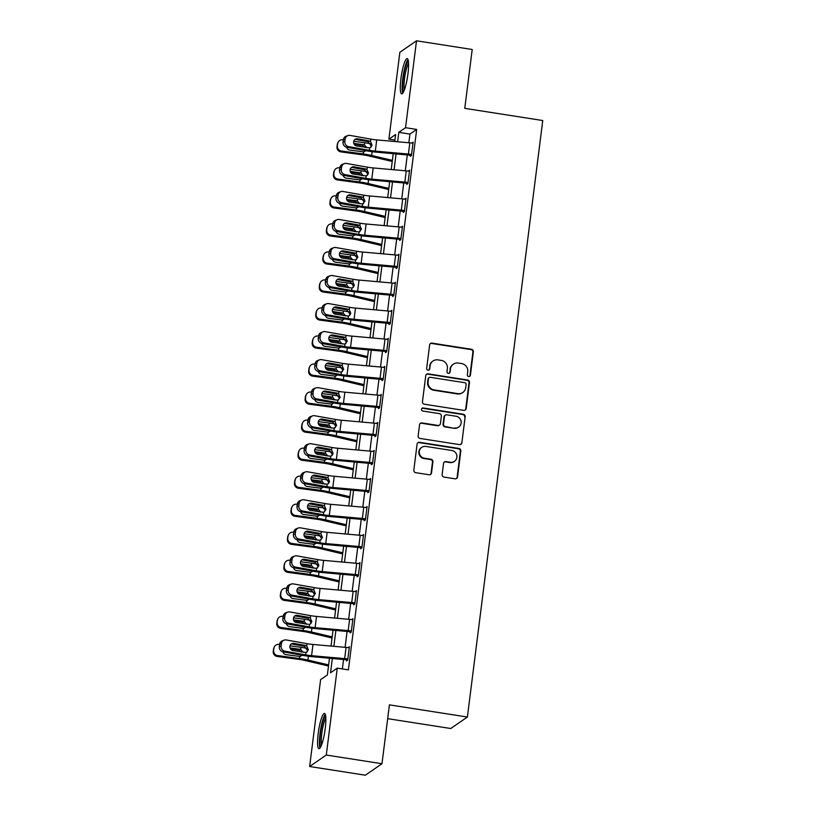 <?xml version="1.0" encoding="UTF-8"?>
<svg xmlns="http://www.w3.org/2000/svg" width="816" height="816" viewBox="0 0 816 816"><rect width="100%" height="100%" fill="white"/><g stroke="black" fill="none" stroke-linecap="round" stroke-linejoin="round"><path stroke-width="1.22" d="M468.68 376.513A1.571 1.53 55.4 0 0 470.404 375.217L473.362 351.829A2.244 2.183 55.4 0 0 471.444 349.289L432.082 343.138A2.244 2.183 55.4 0 0 429.624 345.005L426.666 368.383A1.571 1.53 55.4 0 0 429.094 369.923A1.571 1.53 55.4 0 0 429.726 368.863L430.114 365.843A7.191 6.987 55.4 0 1 437.998 359.887L441.283 360.397A7.191 6.987 55.4 0 1 447.382 368.536L447.005 371.566A1.571 1.53 55.4 0 0 449.432 373.096A1.571 1.53 55.4 0 0 450.065 372.045L450.452 369.016A7.191 6.987 55.4 0 1 458.337 363.059L461.611 363.579A7.191 6.987 55.4 0 1 467.721 371.708L467.344 374.738A1.571 1.53 55.4 0 0 468.68 376.513M469.526 376.411A1.571 1.53 55.4 0 0 469.955 375.523L472.903 352.135A2.244 2.183 55.4 0 0 470.995 349.595L431.633 343.454A2.244 2.183 55.4 0 0 430.318 343.658M428.849 370.056A1.571 1.53 55.4 0 0 429.277 369.179L430.114 365.843M449.188 373.228A1.571 1.53 55.4 0 0 449.616 372.351L450.452 369.016M318.209 733.472A17.86 3.142 98.9 0 1 324.472 713.408A17.86 3.142 98.9 0 1 325.227 728.637A17.86 3.142 98.9 0 1 318.964 748.711A17.86 3.142 98.9 0 1 318.209 733.472M400.931 78.662A17.86 3.142 98.9 0 1 407.194 58.599A17.86 3.142 98.9 0 1 407.949 73.828A17.86 3.142 98.9 0 1 401.686 93.901A17.86 3.142 98.9 0 1 400.931 78.662M442.129 474.555A2.244 2.183 55.4 0 0 444.037 477.095L455.083 478.819A2.244 2.183 55.4 0 0 457.552 476.962L460.826 450.993A2.244 2.183 55.4 0 0 458.918 448.443L419.557 442.303A2.244 2.183 55.4 0 0 417.098 444.159L413.814 470.138A2.244 2.183 55.4 0 0 415.721 472.678L429.063 474.759A2.244 2.183 55.4 0 0 431.531 472.903L432.929 461.785A2.244 2.183 55.4 0 0 431.021 459.245L424.412 458.215A6.018 5.845 55.4 0 1 421.739 447.372A6.018 5.845 55.4 0 1 425.891 446.434L451.809 450.483A6.018 5.845 55.4 0 1 454.471 461.315A6.018 5.845 55.4 0 1 450.32 462.254L446.005 461.581A2.244 2.183 55.4 0 0 443.537 463.437L442.129 474.555M394.934 140.107L388.895 139.169L399.871 52.265L416.517 40.8L472.209 49.49L464.773 108.355L542.752 120.533L467.395 717.04L389.426 704.861L381.98 763.735L326.288 755.035L309.641 766.51L320.617 679.606L327.369 674.965L329.48 658.226M416.517 40.8L405.542 127.694L398.789 132.345L397.606 141.76M332.326 658.481L330.521 672.792L337.263 668.141L348.401 669.875L416.68 129.438L405.542 127.694M337.263 668.141L326.288 755.035M463.733 410.366A2.244 2.183 55.4 0 0 466.201 408.51L469.475 382.531A2.244 2.183 55.4 0 0 467.568 379.991L428.206 373.85A2.244 2.183 55.4 0 0 425.748 375.707L422.464 401.676A2.244 2.183 55.4 0 0 424.371 404.226L463.733 410.366M465.151 416.762L461.876 442.731A2.244 2.183 55.4 0 1 459.408 444.598L420.046 438.447A2.244 2.183 55.4 0 1 418.139 435.907L419.546 424.789A2.244 2.183 55.4 0 1 422.005 422.933L437.968 425.422A2.244 2.183 55.4 0 0 440.436 423.565L441.364 416.191A2.244 2.183 55.4 0 0 439.457 413.651L422.841 411.05A1.571 1.53 55.4 0 1 422.137 408.214A1.571 1.53 55.4 0 1 423.229 407.969L463.243 414.222A2.244 2.183 55.4 0 1 465.151 416.762L461.876 442.731M416.68 129.438L409.928 134.089L408.836 142.769M407.296 154.918L405.297 170.799M403.757 182.947L401.758 198.829M400.217 210.977L398.208 226.858M396.678 239.017L394.669 254.888M393.139 267.046L391.129 282.917M389.589 295.076L387.59 310.957M386.05 323.105L384.05 338.987M382.51 351.135L380.501 367.016M378.971 379.165L376.961 395.046M375.431 407.204L373.422 423.076M371.892 435.234L369.883 451.105M368.342 463.264L366.343 479.145M364.803 491.293L362.804 507.175M361.264 519.323L359.254 535.204M357.724 547.352L355.715 563.234M354.185 575.392L352.175 591.263M350.645 603.422L348.636 619.293M347.096 631.451L345.097 647.333M343.556 659.481L342.363 668.936M347.891 135.589A4.58 4.315 70 0 0 345.148 139.128L343.332 139.791A4.58 4.315 -110 0 1 346.076 136.252L347.891 135.589A4.58 4.315 70 0 1 350.023 135.405L370.811 139.118A11.455 1.846 7.2 0 0 376.727 139.903L409.805 142.851A8.017 1.295 -172.8 0 1 412.988 143.239L411.57 154.459A8.017 1.295 -172.8 0 0 408.388 154.061L375.319 151.113A11.455 1.846 7.2 0 1 369.393 150.328L348.605 146.625L346.79 147.278L367.577 150.991A17.177 2.774 7.2 0 0 376.462 152.164L410.448 155.234L410.305 156.346L411.427 155.581L413.131 142.117L411.978 143.096M344.352 163.618A4.58 4.315 70 0 0 341.608 167.158L339.793 167.821A4.58 4.315 -110 0 1 342.536 164.281L344.352 163.618A4.58 4.315 70 0 1 346.484 163.445L367.271 167.147A11.455 1.846 7.2 0 0 373.187 167.933L406.266 170.881A8.017 1.295 -172.8 0 1 409.448 171.268L408.031 182.488A8.017 1.295 -172.8 0 0 404.848 182.101L371.77 179.143A11.455 1.846 7.2 0 1 365.854 178.357L345.066 174.655L343.25 175.318L364.038 179.02A17.177 2.774 7.2 0 0 372.922 180.203L405.991 183.151L406.898 183.263L406.766 184.385L407.888 183.61L409.581 170.156L408.439 171.125M340.802 191.648A4.58 4.315 70 0 0 338.069 195.187L336.253 195.85A4.58 4.315 -110 0 1 338.997 192.311L340.802 191.648A4.58 4.315 70 0 1 342.934 191.474L363.722 195.177A11.455 1.846 7.2 0 0 369.648 195.962L402.727 198.91A8.017 1.295 -172.8 0 1 405.899 199.308L404.491 210.518A8.017 1.295 -172.8 0 0 401.309 210.13L368.23 207.172A11.455 1.846 7.2 0 1 362.314 206.387L341.527 202.684L339.711 203.347L360.499 207.05A17.177 2.774 7.2 0 0 369.383 208.233L403.359 211.293L403.216 212.415L404.348 211.64L406.042 198.186L404.899 199.155M337.263 219.688A4.58 4.315 70 0 0 334.519 223.217L332.714 223.88A4.58 4.315 -110 0 1 335.447 220.34L337.263 219.688A4.58 4.315 70 0 1 339.395 219.504L360.182 223.207A11.455 1.846 7.2 0 0 366.109 223.992L399.177 226.95A8.017 1.295 -172.8 0 1 402.359 227.338L400.942 238.547A8.017 1.295 -172.8 0 0 397.769 238.16L364.691 235.212A11.455 1.846 7.2 0 1 358.765 234.416L337.977 230.714L336.172 231.377L356.959 235.079A17.177 2.774 7.2 0 0 365.843 236.263L399.82 239.323L399.677 240.445L400.799 239.669L402.502 226.216L401.35 227.185M333.724 247.717A4.58 4.315 70 0 0 330.98 251.257L329.164 251.909A4.58 4.315 -110 0 1 331.908 248.37L333.724 247.717A4.58 4.315 70 0 1 335.855 247.534L356.643 251.236A11.455 1.846 7.2 0 0 362.569 252.032L395.638 254.98A8.017 1.295 -172.8 0 1 398.82 255.367L397.402 266.577A8.017 1.295 -172.8 0 0 394.22 266.189L361.151 263.242A11.455 1.846 7.2 0 1 355.225 262.456L334.438 258.743L332.622 259.406L353.41 263.109A17.177 2.774 7.2 0 0 362.294 264.292L395.372 267.24L396.28 267.352L396.137 268.474L397.259 267.699L398.963 254.245L397.81 255.224M330.184 275.747A4.58 4.315 70 0 0 327.44 279.286L325.625 279.939A4.58 4.315 -110 0 1 328.369 276.41L330.184 275.747A4.58 4.315 70 0 1 332.316 275.563L353.104 279.276A11.455 1.846 7.2 0 0 359.03 280.061L392.098 283.009A8.017 1.295 -172.8 0 1 395.281 283.397L393.863 294.607A8.017 1.295 -172.8 0 0 390.68 294.219L357.612 291.271A11.455 1.846 7.2 0 1 351.686 290.486L330.898 286.783L329.083 287.436L349.87 291.139A17.177 2.774 7.2 0 0 358.754 292.322L391.833 295.27L392.741 295.382L392.598 296.504L393.72 295.729L395.423 282.275L394.271 283.254M326.645 303.776A4.58 4.315 70 0 0 323.901 307.316L322.085 307.979A4.58 4.315 -110 0 1 324.829 304.439L326.645 303.776A4.58 4.315 70 0 1 328.777 303.593L349.564 307.306A11.455 1.846 7.2 0 0 355.48 308.091L388.559 311.039A8.017 1.295 -172.8 0 1 391.741 311.426L390.323 322.646A8.017 1.295 -172.8 0 0 387.141 322.249L354.073 319.301A11.455 1.846 7.2 0 1 348.146 318.515L327.359 314.813L325.543 315.466L346.331 319.178A17.177 2.774 7.2 0 0 355.215 320.351L389.201 323.422L389.059 324.533L390.181 323.768L391.884 310.304L390.731 311.284M323.095 331.806A4.58 4.315 70 0 0 320.362 335.345L318.546 336.008A4.58 4.315 -110 0 1 321.29 332.469L323.095 331.806A4.58 4.315 70 0 1 325.237 331.633L346.025 335.335A11.455 1.846 7.2 0 0 351.941 336.121L385.019 339.068A8.017 1.295 -172.8 0 1 388.202 339.456L386.784 350.676A8.017 1.295 -172.8 0 0 383.602 350.288L350.523 347.33A11.455 1.846 7.2 0 1 344.607 346.545L323.819 342.842L322.004 343.505L342.791 347.208A17.177 2.774 7.2 0 0 351.676 348.391L385.652 351.451L385.509 352.573L386.641 351.798L388.334 338.344L387.192 339.313M319.556 359.836A4.58 4.315 70 0 0 316.812 363.375L315.007 364.038A4.58 4.315 -110 0 1 317.74 360.499L319.556 359.836A4.58 4.315 70 0 1 321.688 359.662L342.475 363.365A11.455 1.846 7.2 0 0 348.401 364.15L381.48 367.098A8.017 1.295 -172.8 0 1 384.652 367.496L383.234 378.706A8.017 1.295 -172.8 0 0 380.062 378.318L346.984 375.36A11.455 1.846 7.2 0 1 341.068 374.575L320.27 370.872L318.464 371.535L339.252 375.238A17.177 2.774 7.2 0 0 348.136 376.421L382.112 379.481L381.97 380.603L383.102 379.828L384.795 366.374L383.642 367.343M316.016 387.875A4.58 4.315 70 0 0 313.273 391.405L311.457 392.068A4.58 4.315 -110 0 1 314.201 388.528L316.016 387.875A4.58 4.315 70 0 1 318.148 387.692L338.936 391.394A11.455 1.846 7.2 0 0 344.862 392.18L377.93 395.138A8.017 1.295 -172.8 0 1 381.113 395.525L379.695 406.735A8.017 1.295 -172.8 0 0 376.513 406.348L343.444 403.4A11.455 1.846 7.2 0 1 337.518 402.604L316.73 398.902L314.915 399.565L335.713 403.267A17.177 2.774 7.2 0 0 344.587 404.45L377.665 407.398L378.573 407.51L378.43 408.632L379.552 407.857L381.256 394.403L380.103 395.372M312.477 415.905A4.58 4.315 70 0 0 309.733 419.444L307.918 420.097A4.58 4.315 -110 0 1 310.661 416.558L312.477 415.905A4.58 4.315 70 0 1 314.609 415.721L335.396 419.424A11.455 1.846 7.2 0 0 341.323 420.22L374.391 423.167A8.017 1.295 -172.8 0 1 377.573 423.555L376.156 434.765A8.017 1.295 -172.8 0 0 372.973 434.377L339.905 431.429A11.455 1.846 7.2 0 1 333.979 430.644L313.191 426.931L311.375 427.594L332.163 431.297A17.177 2.774 7.2 0 0 341.047 432.48L374.126 435.428L375.034 435.54L374.891 436.662L376.013 435.887L377.716 422.433L376.564 423.412M308.938 443.935A4.58 4.315 70 0 0 306.194 447.474L304.378 448.127A4.58 4.315 -110 0 1 307.122 444.598L308.938 443.935A4.58 4.315 70 0 1 311.069 443.751L331.857 447.464A11.455 1.846 7.2 0 0 337.783 448.249L370.852 451.197A8.017 1.295 -172.8 0 1 374.034 451.585L372.616 462.794A8.017 1.295 -172.8 0 0 369.434 462.407L336.365 459.459A11.455 1.846 7.2 0 1 330.439 458.674L309.652 454.971L307.836 455.624L328.624 459.326A17.177 2.774 7.2 0 0 337.508 460.51L370.586 463.457L371.494 463.57L371.351 464.692L372.473 463.916L374.177 450.463L373.024 451.442M305.398 471.964A4.58 4.315 70 0 0 302.654 475.504L300.839 476.167A4.58 4.315 -110 0 1 303.583 472.627L305.398 471.964A4.58 4.315 70 0 1 307.53 471.781L328.318 475.493A11.455 1.846 7.2 0 0 334.234 476.279L367.312 479.227A8.017 1.295 -172.8 0 1 370.495 479.614L369.077 490.834A8.017 1.295 -172.8 0 0 365.894 490.436L332.816 487.489A11.455 1.846 7.2 0 1 326.9 486.703L306.112 483.001L304.297 483.653L325.084 487.366A17.177 2.774 7.2 0 0 333.968 488.539L367.037 491.497L367.945 491.609L367.812 492.721L368.934 491.956L370.637 478.492L369.485 479.471M301.849 499.994A4.58 4.315 70 0 0 299.115 503.533L297.299 504.196A4.58 4.315 -110 0 1 300.043 500.657L301.849 499.994A4.58 4.315 70 0 1 303.98 499.82L324.778 503.523A11.455 1.846 7.2 0 0 330.694 504.308L363.773 507.256A8.017 1.295 -172.8 0 1 366.945 507.654L365.537 518.864A8.017 1.295 -172.8 0 0 362.355 518.476L329.276 515.518A11.455 1.846 7.2 0 1 323.36 514.733L302.573 511.03L300.757 511.693L321.545 515.396A17.177 2.774 7.2 0 0 330.429 516.579L364.405 519.639L364.262 520.761L365.395 519.986L367.088 506.532L365.945 507.501M298.309 528.023A4.58 4.315 70 0 0 295.565 531.563L293.76 532.226A4.58 4.315 -110 0 1 296.494 528.686L298.309 528.023A4.58 4.315 70 0 1 300.441 527.85L321.229 531.553A11.455 1.846 7.2 0 0 327.155 532.338L360.223 535.286A8.017 1.295 -172.8 0 1 363.406 535.684L361.988 546.893A8.017 1.295 -172.8 0 0 358.816 546.506L325.737 543.558A11.455 1.846 7.2 0 1 319.821 542.762L299.023 539.06L297.218 539.723L318.005 543.425A17.177 2.774 7.2 0 0 326.89 544.609L360.866 547.669L360.723 548.791L361.855 548.015L363.548 534.562L362.396 535.531M294.77 556.063A4.58 4.315 70 0 0 292.026 559.592L290.21 560.255A4.58 4.315 -110 0 1 292.954 556.716L294.77 556.063A4.58 4.315 70 0 1 296.902 555.88L317.689 559.582A11.455 1.846 7.2 0 0 323.615 560.368L356.684 563.326A8.017 1.295 -172.8 0 1 359.866 563.713L358.448 574.923A8.017 1.295 -172.8 0 0 355.266 574.535L322.198 571.588A11.455 1.846 7.2 0 1 316.271 570.792L295.484 567.089L293.668 567.752L314.466 571.455A17.177 2.774 7.2 0 0 323.34 572.638L356.419 575.586L357.326 575.698L357.184 576.82L358.306 576.045L360.009 562.591L358.856 563.56M291.23 584.093A4.58 4.315 70 0 0 288.487 587.632L286.671 588.285A4.58 4.315 -110 0 1 289.415 584.746L291.23 584.093A4.58 4.315 70 0 1 293.362 583.909L314.15 587.612A11.455 1.846 7.2 0 0 320.076 588.407L353.144 591.355A8.017 1.295 -172.8 0 1 356.327 591.743L354.909 602.953A8.017 1.295 -172.8 0 0 351.727 602.565L318.658 599.617A11.455 1.846 7.2 0 1 312.732 598.832L291.944 595.119L290.129 595.782L310.916 599.485A17.177 2.774 7.2 0 0 319.801 600.668L352.879 603.616L353.787 603.728L353.644 604.85L354.766 604.075L356.47 590.621L355.317 591.6M287.691 612.122A4.58 4.315 70 0 0 284.947 615.662L283.132 616.315A4.58 4.315 -110 0 1 285.875 612.785L287.691 612.122A4.58 4.315 70 0 1 289.823 611.939L310.61 615.652A11.455 1.846 7.2 0 0 316.526 616.437L349.605 619.385A8.017 1.295 -172.8 0 1 352.787 619.772L351.37 630.982A8.017 1.295 -172.8 0 0 348.187 630.595L315.119 627.647A11.455 1.846 7.2 0 1 309.193 626.861L288.405 623.159L286.589 623.812L307.377 627.514A17.177 2.774 7.2 0 0 316.261 628.697L349.34 631.645L350.248 631.757L350.105 632.879L351.227 632.104L352.93 618.65L351.778 619.63M284.152 640.152A4.58 4.315 70 0 0 281.408 643.691L279.592 644.354A4.58 4.315 -110 0 1 282.336 640.815L284.152 640.152A4.58 4.315 70 0 1 286.283 639.968L307.071 643.681A11.455 1.846 7.2 0 0 312.987 644.467L346.066 647.414A8.017 1.295 -172.8 0 1 349.248 647.802L347.83 659.022A8.017 1.295 -172.8 0 0 344.648 658.624L311.569 655.676A11.455 1.846 7.2 0 1 305.653 654.891L284.866 651.188L283.05 651.841L303.838 655.554A17.177 2.774 7.2 0 0 312.722 656.727L346.698 659.797L346.565 660.919L347.687 660.144L349.381 646.68L348.238 647.659M387.682 718.661L450.748 728.504L467.395 717.04M381.98 763.735L365.344 775.2L309.641 766.51M394.76 141.515L395.648 134.518L388.895 139.169M331.021 646.078L333.02 630.197M334.56 618.038L336.569 602.167M338.099 590.009L340.109 574.138M341.639 561.979L343.648 546.098M345.178 533.95L347.188 518.068M348.728 505.92L350.727 490.039M352.267 477.89L354.277 462.009M355.807 449.851L357.816 433.979M359.346 421.821L361.355 405.95M362.885 393.791L364.895 377.91M366.435 365.762L368.434 349.88M369.974 337.732L371.974 321.851M373.514 309.703L375.523 293.821M377.053 281.663L379.063 265.792M380.593 253.633L382.602 237.762M384.132 225.604L386.141 209.722M387.682 197.574L389.681 181.693M391.221 169.544L393.22 153.663M396.066 153.918L394.067 169.799M392.527 181.948L390.517 197.829M388.987 209.977L386.978 225.859M385.448 238.007L383.438 253.888M381.898 266.047L379.899 281.918M378.359 294.076L376.36 309.947M374.819 322.106L372.81 337.987M371.28 350.135L369.271 366.017M367.741 378.165L365.731 394.046M364.201 406.195L362.192 422.076M360.652 434.234L358.652 450.106M357.112 462.264L355.113 478.135M353.573 490.294L351.563 506.175M350.033 518.323L348.024 534.205M346.494 546.353L344.485 562.234M342.955 574.382L340.945 590.264M339.405 602.422L337.406 618.293M335.866 630.452L333.866 646.323M409.928 134.089L398.789 132.345M411.998 142.892L413.008 143.055M408.459 170.932L409.469 171.085M404.92 198.961L405.929 199.114M401.38 226.991L402.39 227.144M397.841 255.02L398.84 255.173M394.291 283.05L395.301 283.213M390.752 311.08L391.762 311.243M387.212 339.119L388.222 339.272M383.673 367.149L384.683 367.302M380.134 395.179L381.133 395.332M376.594 423.208L377.594 423.361M373.045 451.238L374.054 451.401M369.505 479.267L370.515 479.431M365.966 507.307L366.976 507.46M362.426 535.337L363.436 535.49M358.887 563.366L359.887 563.519M355.348 591.396L356.347 591.549M351.798 619.426L352.808 619.589M348.259 647.455L349.268 647.618M453.37 364.181L452.911 364.487A7.191 6.987 55.4 0 0 450.004 369.322M433.031 361.009L432.582 361.315A7.191 6.987 55.4 0 0 429.665 366.149M465.049 410.162A2.244 2.183 55.4 0 0 465.742 408.816L469.027 382.847A2.244 2.183 55.4 0 0 467.119 380.297L427.757 374.156A2.244 2.183 55.4 0 0 426.442 374.371M466.109 384.479A1.571 1.53 55.4 0 0 464.773 382.694L430.226 377.308A1.571 1.53 55.4 0 0 428.502 378.604L428.094 381.796A7.191 6.987 55.4 0 0 434.204 389.936L457.817 393.618A7.191 6.987 55.4 0 0 465.712 387.671L466.109 384.479M429.134 377.553L428.686 377.859A1.571 1.53 55.4 0 0 428.053 378.92L428.502 378.604M462.794 392.496L462.346 392.812A7.191 6.987 55.4 0 1 457.368 393.934L433.755 390.242A7.191 6.987 55.4 0 1 427.645 382.112L428.053 378.92M460.724 444.383A2.244 2.183 55.4 0 0 461.428 443.047M439.528 425.075L439.069 425.381A2.244 2.183 55.4 0 1 437.519 425.738L421.556 423.239A2.244 2.183 55.4 0 0 420.24 423.453M464.702 417.068A2.244 2.183 55.4 0 0 462.794 414.528L422.78 408.286A1.571 1.53 55.4 0 0 421.933 408.398M454.532 428.012A6.018 5.845 55.4 0 0 460.999 420.832A6.018 5.845 55.4 0 0 456.022 416.231L446.893 414.814A2.244 2.183 55.4 0 0 444.424 416.67L443.496 424.045A2.244 2.183 55.4 0 0 445.403 426.584L454.084 428.318A6.018 5.845 55.4 0 0 458.245 427.38L458.694 427.074M445.342 415.16L444.893 415.466A2.244 2.183 55.4 0 0 443.975 416.976L444.424 416.67M454.084 428.318L444.955 426.89A2.244 2.183 55.4 0 1 443.047 424.351L443.975 416.976M454.471 461.315L454.022 461.632A6.018 5.845 55.4 0 1 449.871 462.57L445.556 461.887A2.244 2.183 55.4 0 0 444.23 462.101M421.739 447.372L421.291 447.678A6.018 5.845 55.4 0 0 423.953 458.521L424.412 458.215M430.379 474.555A2.244 2.183 55.4 0 0 431.072 473.209L432.48 462.091A2.244 2.183 55.4 0 0 430.573 459.551L423.953 458.521M456.399 478.615A2.244 2.183 55.4 0 0 457.103 477.278L460.377 451.299A2.244 2.183 55.4 0 0 458.47 448.759L419.108 442.609A2.244 2.183 55.4 0 0 417.792 442.823M370.831 143.789A17.177 2.774 -172.8 0 0 364.67 142.759L353.716 141.28M343.322 139.873L342.791 139.801A4.58 4.519 25.4 0 0 337.691 143.677L337.273 144.554A4.58 4.519 -154.6 0 1 337.671 143.198L338.089 142.321M392.374 160.364L371.647 155.489A17.177 2.774 -172.8 0 0 363.253 153.969L341.374 151.011L340.955 151.888A4.58 4.519 -154.6 0 1 336.988 146.798L337.273 144.554M392.241 161.466L368.434 155.856A11.455 1.846 -172.8 0 0 362.834 154.846L340.955 151.888M353.746 143.33L364.405 144.84L366.874 147.778M366.027 150.715L363.518 151.888L349.789 150.093A3.662 3.611 -154.6 0 1 346.678 147.257M336.988 146.798L337.691 143.677M337.406 145.911A4.58 4.519 25.4 0 0 341.374 151.011M365.18 147.512L362.314 145.421L354.195 144.33M364.303 151.766L365.211 150.562M410.448 155.234L411.448 155.387M370.515 147.512L371.178 145.85L368.087 141.678L368.954 140.852L357.52 138.812L355.705 139.465L368.087 141.678M343.332 139.791L343.046 142.025L344.862 141.372A4.58 4.315 70 0 0 348.605 146.625M355.705 139.465A3.662 3.448 70 0 0 354.96 139.424M346.79 147.278A4.58 4.315 -110 0 1 343.046 142.025M345.148 139.128L344.862 141.372M368.954 140.852L370.505 141.525L372.025 145.034L370.974 147.145L369.699 147.91L356.612 145.982A3.662 3.448 -110 0 1 355.817 138.955A3.662 3.448 -110 0 1 357.52 138.812M367.292 171.819A17.177 2.774 -172.8 0 0 361.131 170.789L350.176 169.31M339.782 167.902L339.252 167.831A4.58 4.519 25.4 0 0 334.152 171.707L333.734 172.584A4.58 4.519 -154.6 0 1 334.132 171.227L334.55 170.35M388.834 188.404L368.108 183.518A17.177 2.774 -172.8 0 0 359.713 181.999L337.834 179.041L337.416 179.918A4.58 4.519 -154.6 0 1 333.448 174.828L333.734 172.584M388.702 189.496L364.895 183.886A11.455 1.846 -172.8 0 0 359.295 182.876L337.416 179.918M350.207 171.36L360.866 172.87L363.334 175.807M362.488 178.745L359.968 179.918L346.249 178.133A3.662 3.611 -154.6 0 1 343.138 175.287M333.448 174.828L334.152 171.707M333.866 173.951A4.58 4.519 25.4 0 0 337.834 179.041M361.641 175.542L358.775 173.451L350.656 172.36M360.764 179.795L361.661 178.592M363.752 199.849A17.177 2.774 -172.8 0 0 357.581 198.818L346.637 197.339M336.243 195.932L335.713 195.86A4.58 4.519 25.4 0 0 330.613 199.736L330.194 200.614A4.58 4.519 -154.6 0 1 330.592 199.257L331.01 198.38M385.295 216.434L364.568 211.548A17.177 2.774 -172.8 0 0 356.174 210.028L334.295 207.08L333.877 207.958A4.58 4.519 -154.6 0 1 329.909 202.858L330.194 200.614M385.152 217.525L361.345 211.915A11.455 1.846 -172.8 0 0 355.756 210.905L333.877 207.958M346.657 199.4L357.326 200.899L359.795 203.837M358.948 206.774L356.429 207.947L342.71 206.162A3.662 3.611 -154.6 0 1 339.589 203.327M329.909 202.858L330.613 199.736M330.327 201.98A4.58 4.519 25.4 0 0 334.295 207.08M358.102 203.572L355.225 201.491L347.106 200.389M357.224 207.825L358.122 206.632M360.203 227.878A17.177 2.774 -172.8 0 0 354.042 226.848L343.097 225.369M332.693 223.961L332.163 223.89A4.58 4.519 25.4 0 0 327.063 227.766L326.645 228.643A4.58 4.519 -154.6 0 1 327.043 227.287L327.461 226.409M381.755 244.463L361.029 239.578A17.177 2.774 -172.8 0 0 352.624 238.058L330.755 235.11L330.337 235.987A4.58 4.519 -154.6 0 1 326.369 230.887L326.645 228.643M381.613 245.555L357.806 239.955A11.455 1.846 -172.8 0 0 352.206 238.935L330.337 235.987M343.118 227.429L353.777 228.929L356.255 231.866M355.409 234.804L352.889 235.977L339.17 234.192A3.662 3.611 -154.6 0 1 336.049 231.356M326.369 230.887L327.063 227.766M326.788 230.01A4.58 4.519 25.4 0 0 330.755 235.11M354.562 231.611L351.686 229.52L343.567 228.419M353.685 235.855L354.583 234.661M406.898 183.263L407.908 183.416M366.976 175.542L367.639 173.879L364.548 169.708L365.415 168.881L353.981 166.841L352.165 167.504L364.548 169.708M339.793 167.821L339.507 170.065L341.323 169.402A4.58 4.315 70 0 0 345.066 174.655M352.165 167.504A3.662 3.448 70 0 0 351.421 167.453M343.25 175.318A4.58 4.315 -110 0 1 339.507 170.065M341.608 167.158L341.323 169.402M365.415 168.881L366.965 169.565L368.485 173.063L367.435 175.175L366.16 175.94L353.073 174.012A3.662 3.448 -110 0 1 352.277 166.984A3.662 3.448 -110 0 1 353.981 166.841M403.359 211.293L404.369 211.446M363.426 203.572L364.089 201.909L361.009 197.737L361.876 196.911L350.441 194.871L348.626 195.534L361.009 197.737M336.253 195.85L335.968 198.094L337.783 197.431A4.58 4.315 70 0 0 341.527 202.684M348.626 195.534A3.662 3.448 70 0 0 347.871 195.483M339.711 203.347A4.58 4.315 -110 0 1 335.968 198.094M338.069 195.187L337.783 197.431M361.876 196.911L363.426 197.594L364.946 201.093L362.62 203.969L349.534 202.052A3.662 3.448 -110 0 1 348.728 195.014A3.662 3.448 -110 0 1 350.441 194.871M399.82 239.323L400.829 239.476M359.887 231.611L360.55 229.949L357.469 225.767L358.326 224.941L346.892 222.901L345.086 223.564L357.469 225.767M332.714 223.88L332.428 226.124L334.244 225.461A4.58 4.315 70 0 0 337.977 230.714M345.086 223.564A3.662 3.448 70 0 0 344.332 223.513M336.172 231.377A4.58 4.315 -110 0 1 332.428 226.124M334.519 223.217L334.244 225.461M358.326 224.941L359.876 225.624L361.406 229.133L359.071 232.009L345.994 230.081A3.662 3.448 -110 0 1 345.188 223.043A3.662 3.448 -110 0 1 346.892 222.901M356.663 255.908A17.177 2.774 -172.8 0 0 350.503 254.878L339.558 253.399M329.154 252.001L328.624 251.93A4.58 4.519 25.4 0 0 323.524 255.796L323.105 256.673A4.58 4.519 -154.6 0 1 323.503 255.316L323.921 254.439M378.216 272.493L357.479 267.607A17.177 2.774 -172.8 0 0 349.085 266.098L327.206 263.14L326.788 264.017A4.58 4.519 -154.6 0 1 322.83 258.917L323.105 256.673M378.073 273.595L354.266 267.985A11.455 1.846 -172.8 0 0 348.667 266.975L326.788 264.017M339.578 255.459L350.237 256.958L352.716 259.896M351.869 262.834L349.35 264.017L335.621 262.222A3.662 3.611 -154.6 0 1 332.51 259.386M322.83 258.917L323.524 255.796M323.238 258.04A4.58 4.519 25.4 0 0 327.206 263.14M351.023 259.641L348.146 257.55L340.027 256.448M350.146 263.884L351.043 262.691M396.28 267.352L397.29 267.515M356.347 259.641L357.01 257.978L353.92 253.807L354.787 252.97L343.352 250.93L341.537 251.593L353.92 253.807M329.164 251.909L328.889 254.153L330.694 253.49A4.58 4.315 70 0 0 334.438 258.743M341.537 251.593A3.662 3.448 70 0 0 340.792 251.542M332.622 259.406A4.58 4.315 -110 0 1 328.889 254.153M330.98 251.257L330.694 253.49M354.787 252.97L356.337 253.654L357.857 257.162L355.531 260.039L342.445 258.111A3.662 3.448 -110 0 1 341.649 251.083A3.662 3.448 -110 0 1 343.352 250.93M403.634 91.718A15.463 2.713 98.9 0 1 403.053 90.678A15.463 2.713 98.9 0 1 403.9 73.991A15.463 2.713 98.9 0 1 408.388 61.261M408.561 63.291A14.311 2.509 -81.1 0 0 404.858 76.255A14.311 2.509 -81.1 0 0 404.399 89.811A14.311 2.509 -81.1 0 0 404.41 89.842M408 59.548A17.748 3.121 -81.1 0 0 403.257 75.368A17.748 3.121 -81.1 0 0 402.584 92.779A17.748 3.121 -81.1 0 0 402.737 93.238M320.912 746.528A15.463 2.713 98.9 0 1 320.464 733.431A15.463 2.713 98.9 0 1 325.666 716.081M325.839 718.1A14.311 2.509 -81.1 0 0 321.8 733.451A14.311 2.509 -81.1 0 0 321.688 744.661M325.278 714.357A17.748 3.121 -81.1 0 0 320.015 733.737A17.748 3.121 -81.1 0 0 320.015 748.048M353.124 283.937A17.177 2.774 -172.8 0 0 346.963 282.907L336.019 281.438M325.615 280.031L325.084 279.959A4.58 4.519 25.4 0 0 319.984 283.825L319.566 284.713A4.58 4.519 -154.6 0 1 319.964 283.356L320.382 282.479M374.677 300.523L353.94 295.637A17.177 2.774 -172.8 0 0 345.545 294.127L323.666 291.169L323.248 292.046A4.58 4.519 -154.6 0 1 319.28 286.946L319.566 284.713M374.534 301.624L350.727 296.014A11.455 1.846 -172.8 0 0 345.127 295.004L323.248 292.046M336.039 283.489L346.698 284.988L349.177 287.926M348.33 290.863L345.811 292.046L332.081 290.251A3.662 3.611 -154.6 0 1 328.97 287.416M319.28 286.946L319.984 283.825M319.699 286.069A4.58 4.519 25.4 0 0 323.666 291.169M347.483 287.671L344.607 285.58L336.488 284.488M346.606 291.924L347.504 290.72M392.741 295.382L393.74 295.545M352.808 287.671L353.471 286.008L350.38 281.836L351.247 281L339.813 278.97L337.997 279.623L350.38 281.836M325.625 279.939L325.339 282.183L327.155 281.53A4.58 4.315 70 0 0 330.898 286.783M337.997 279.623A3.662 3.448 70 0 0 337.253 279.582M329.083 287.436A4.58 4.315 -110 0 1 325.339 282.183M327.44 279.286L327.155 281.53M351.247 281L352.798 281.683L354.317 285.192L353.267 287.303L351.992 288.068L338.905 286.141A3.662 3.448 -110 0 1 338.11 279.113A3.662 3.448 -110 0 1 339.813 278.97M349.585 311.977A17.177 2.774 -172.8 0 0 343.424 310.947L332.469 309.468M322.075 308.06L321.545 307.989A4.58 4.519 25.4 0 0 316.445 311.865L316.027 312.742A4.58 4.519 -154.6 0 1 316.424 311.386L316.843 310.508M371.127 328.552L350.401 323.677A17.177 2.774 -172.8 0 0 342.006 322.157L320.127 319.199L319.709 320.076A4.58 4.519 -154.6 0 1 315.741 314.986L316.027 312.742M370.994 329.654L347.188 324.044A11.455 1.846 -172.8 0 0 341.588 323.034L319.709 320.076M332.5 311.518L343.159 313.028L345.627 315.965M344.78 318.903L342.271 320.076L328.542 318.281A3.662 3.611 -154.6 0 1 325.431 315.445M315.741 314.986L316.445 311.865M316.159 314.099A4.58 4.519 25.4 0 0 320.127 319.199M343.934 315.7L341.068 313.609L332.948 312.518M343.057 319.954L343.954 318.75M389.201 323.422L390.201 323.575M349.268 315.7L349.931 314.038L346.841 309.866L347.708 309.04L336.274 307L334.458 307.652L346.841 309.866M322.085 307.979L321.8 310.213L323.615 309.56A4.58 4.315 70 0 0 327.359 314.813M334.458 307.652A3.662 3.448 70 0 0 333.713 307.612M325.543 315.466A4.58 4.315 -110 0 1 321.8 310.213M323.901 307.316L323.615 309.56M347.708 309.04L349.258 309.723L350.778 313.222L349.727 315.333L348.452 316.098L335.366 314.17A3.662 3.448 -110 0 1 334.57 307.142A3.662 3.448 -110 0 1 336.274 307M346.045 340.007A17.177 2.774 -172.8 0 0 339.884 338.977L328.93 337.498M318.536 336.09L318.005 336.019A4.58 4.519 25.4 0 0 312.905 339.895L312.487 340.772A4.58 4.519 -154.6 0 1 312.885 339.415L313.303 338.538M367.588 356.592L346.861 351.706A17.177 2.774 -172.8 0 0 338.467 350.186L316.588 347.228L316.169 348.106A4.58 4.519 -154.6 0 1 312.202 343.016L312.487 340.772M367.455 357.683L343.648 352.073A11.455 1.846 -172.8 0 0 338.048 351.064L316.169 348.106M328.96 339.548L339.619 341.057L342.088 343.995M341.241 346.933L338.722 348.106L325.003 346.321A3.662 3.611 -154.6 0 1 321.892 343.475M312.202 343.016L312.905 339.895M312.62 342.139A4.58 4.519 25.4 0 0 316.588 347.228M340.394 343.73L337.518 341.639L329.409 340.547M339.517 347.983L340.415 346.78M385.652 351.451L386.662 351.604M345.719 343.73L346.382 342.067L343.301 337.895L344.168 337.069L332.734 335.029L330.919 335.692L343.301 337.895M318.546 336.008L318.26 338.252L320.076 337.589A4.58 4.315 70 0 0 323.819 342.842M330.919 335.692A3.662 3.448 70 0 0 330.164 335.641M322.004 343.505A4.58 4.315 -110 0 1 318.26 338.252M320.362 335.345L320.076 337.589M344.168 337.069L345.719 337.753L347.239 341.251L344.913 344.128L331.826 342.21A3.662 3.448 -110 0 1 331.021 335.172A3.662 3.448 -110 0 1 332.734 335.029M342.506 368.036A17.177 2.774 -172.8 0 0 336.335 367.006L325.39 365.527M314.996 364.12L314.466 364.048A4.58 4.519 25.4 0 0 309.366 367.924L308.948 368.801A4.58 4.519 -154.6 0 1 309.346 367.445L309.754 366.568M364.048 384.622L343.322 379.736A17.177 2.774 -172.8 0 0 334.917 378.216L313.048 375.268L312.63 376.145A4.58 4.519 -154.6 0 1 308.662 371.045L308.948 368.801M363.905 385.713L340.099 380.103A11.455 1.846 -172.8 0 0 334.509 379.093L312.63 376.145M325.411 367.588L336.08 369.087L338.548 372.025M337.702 374.962L335.182 376.135L321.463 374.35A3.662 3.611 -154.6 0 1 318.342 371.515M308.662 371.045L309.366 367.924M309.08 370.168A4.58 4.519 25.4 0 0 313.048 375.268M336.855 371.759L333.979 369.679L325.859 368.577M335.978 376.013L336.875 374.819M382.112 379.481L383.122 379.634M342.179 371.759L342.842 370.097L339.762 365.925L340.629 365.099L329.195 363.059L327.379 363.722L339.762 365.925M315.007 364.038L314.721 366.282L316.537 365.619A4.58 4.315 70 0 0 320.27 370.872M327.379 363.722A3.662 3.448 70 0 0 326.624 363.671M318.464 371.535A4.58 4.315 -110 0 1 314.721 366.282M316.812 363.375L316.537 365.619M340.629 365.099L342.179 365.782L343.699 369.281L341.363 372.157L328.287 370.24A3.662 3.448 -110 0 1 327.481 363.202A3.662 3.448 -110 0 1 329.195 363.059M338.956 396.066A17.177 2.774 -172.8 0 0 332.795 395.036L321.851 393.557M311.447 392.149L310.916 392.078A4.58 4.519 25.4 0 0 305.816 395.954L305.398 396.831A4.58 4.519 -154.6 0 1 305.796 395.474L306.214 394.597M360.509 412.651L339.782 407.765A17.177 2.774 -172.8 0 0 331.378 406.246L309.509 403.298L309.091 404.175A4.58 4.519 -154.6 0 1 305.123 399.075L305.398 396.831M360.366 413.743L336.559 408.143A11.455 1.846 -172.8 0 0 330.959 407.123L309.091 404.175M321.871 395.617L332.53 397.117L335.009 400.054M334.162 402.992L331.643 404.165L317.914 402.38A3.662 3.611 -154.6 0 1 314.803 399.544M305.123 399.075L305.816 395.954M305.541 398.198A4.58 4.519 25.4 0 0 309.509 403.298M333.316 399.799L330.439 397.708L322.32 396.607M332.438 404.042L333.336 402.849M378.573 407.51L379.583 407.663M338.64 399.799L339.303 398.137L336.223 393.955L337.079 393.128L325.645 391.088L323.84 391.751L336.223 393.955M311.457 392.068L311.182 394.312L312.997 393.649A4.58 4.315 70 0 0 316.73 398.902M323.84 391.751A3.662 3.448 70 0 0 323.085 391.7M314.915 399.565A4.58 4.315 -110 0 1 311.182 394.312M313.273 391.405L312.997 393.649M337.079 393.128L338.63 393.812L340.16 397.321L337.824 400.197L324.737 398.269A3.662 3.448 -110 0 1 323.942 391.231A3.662 3.448 -110 0 1 325.645 391.088M335.417 424.096A17.177 2.774 -172.8 0 0 329.256 423.065L318.311 421.586M307.907 420.189L307.377 420.118A4.58 4.519 25.4 0 0 302.277 423.983L301.859 424.861A4.58 4.519 -154.6 0 1 302.257 423.504L302.675 422.627M356.969 440.681L336.233 435.795A17.177 2.774 -172.8 0 0 327.838 434.285L305.959 431.327L305.541 432.205A4.58 4.519 -154.6 0 1 301.573 427.105L301.859 424.861M356.827 441.782L333.02 436.172A11.455 1.846 -172.8 0 0 327.42 435.163L305.541 432.205M318.332 423.647L328.991 425.146L331.469 428.084M330.623 431.021L328.103 432.205L314.374 430.409A3.662 3.611 -154.6 0 1 311.263 427.574M301.573 427.105L302.277 423.983M301.991 426.227A4.58 4.519 25.4 0 0 305.959 431.327M329.776 427.829L326.9 425.738L318.781 424.636M328.899 432.072L329.797 430.879M375.034 435.54L376.043 435.703M335.101 427.829L335.764 426.166L332.673 421.994L333.54 421.158L322.106 419.118L320.29 419.781L332.673 421.994M307.918 420.097L307.642 422.341L309.448 421.678A4.58 4.315 70 0 0 313.191 426.931M320.29 419.781A3.662 3.448 70 0 0 319.546 419.73M311.375 427.594A4.58 4.315 -110 0 1 307.642 422.341M309.733 419.444L309.448 421.678M333.54 421.158L335.09 421.841L336.61 425.35L334.285 428.227L321.198 426.299A3.662 3.448 -110 0 1 320.402 419.271A3.662 3.448 -110 0 1 322.106 419.118M331.877 452.125A17.177 2.774 -172.8 0 0 325.717 451.095L314.772 449.626M304.368 448.219L303.838 448.147A4.58 4.519 25.4 0 0 298.738 452.013L298.319 452.9A4.58 4.519 -154.6 0 1 298.717 451.544L299.135 450.667M353.42 468.71L332.693 463.825A17.177 2.774 -172.8 0 0 324.299 462.315L302.42 459.357L302.002 460.234A4.58 4.519 -154.6 0 1 298.034 455.134L298.319 452.9M353.287 469.812L329.48 464.202A11.455 1.846 -172.8 0 0 323.881 463.192L302.002 460.234M314.792 451.676L325.451 453.186L327.93 456.113M327.083 459.051L324.564 460.234L310.835 458.439A3.662 3.611 -154.6 0 1 307.724 455.603M298.034 455.134L298.738 452.013M298.452 454.257A4.58 4.519 25.4 0 0 302.42 459.357M326.227 455.858L323.36 453.767L315.241 452.676M325.36 460.112L326.257 458.908M371.494 463.57L372.494 463.733M331.561 455.858L332.224 454.196L329.134 450.024L330.001 449.188L318.566 447.158L316.751 447.811L329.134 450.024M304.378 448.127L304.093 450.371L305.908 449.718A4.58 4.315 70 0 0 309.652 454.971M316.751 447.811A3.662 3.448 70 0 0 316.006 447.77M307.836 455.624A4.58 4.315 -110 0 1 304.093 450.371M306.194 447.474L305.908 449.718M330.001 449.188L331.551 449.871L333.071 453.38L332.02 455.491L330.745 456.256L317.659 454.328A3.662 3.448 -110 0 1 316.863 447.301A3.662 3.448 -110 0 1 318.566 447.158M328.338 480.165A17.177 2.774 -172.8 0 0 322.177 479.135L311.222 477.656M300.829 476.248L300.298 476.177A4.58 4.519 25.4 0 0 295.198 480.053L294.78 480.93A4.58 4.519 -154.6 0 1 295.178 479.573L295.596 478.696M349.88 496.74L329.154 491.864A17.177 2.774 -172.8 0 0 320.759 490.345L298.88 487.387L298.462 488.264A4.58 4.519 -154.6 0 1 294.494 483.174L294.78 480.93M349.748 497.842L325.941 492.232A11.455 1.846 -172.8 0 0 320.341 491.222L298.462 488.264M311.253 479.706L321.912 481.216L324.38 484.153M323.534 487.091L321.025 488.264L307.295 486.469A3.662 3.611 -154.6 0 1 304.184 483.633M294.494 483.174L295.198 480.053M294.913 482.287A4.58 4.519 25.4 0 0 298.88 487.387M322.687 483.888L319.821 481.797L311.702 480.706M321.81 488.141L322.708 486.938M367.945 491.609L368.954 491.762M328.022 483.888L328.685 482.225L325.594 478.054L326.461 477.227L315.027 475.187L313.211 475.84L325.594 478.054M300.839 476.167L300.553 478.4L302.369 477.748A4.58 4.315 70 0 0 306.112 483.001M313.211 475.84A3.662 3.448 70 0 0 312.467 475.799M304.297 483.653A4.58 4.315 -110 0 1 300.553 478.4M302.654 475.504L302.369 477.748M326.461 477.227L328.012 477.911L329.531 481.409L328.481 483.521L327.206 484.286L314.119 482.358A3.662 3.448 -110 0 1 313.324 475.33A3.662 3.448 -110 0 1 315.027 475.187M324.799 508.195A17.177 2.774 -172.8 0 0 318.628 507.164L307.683 505.685M297.289 504.278L296.759 504.206A4.58 4.519 25.4 0 0 291.659 508.082L291.241 508.96A4.58 4.519 -154.6 0 1 291.638 507.603L292.057 506.726M346.341 524.78L325.615 519.894A17.177 2.774 -172.8 0 0 317.22 518.374L295.341 515.416L294.923 516.293A4.58 4.519 -154.6 0 1 290.955 511.204L291.241 508.96M346.208 525.871L322.391 520.261A11.455 1.846 -172.8 0 0 316.802 519.251L294.923 516.293M307.714 507.736L318.373 509.245L320.841 512.183M319.994 515.12L317.475 516.293L303.756 514.508A3.662 3.611 -154.6 0 1 300.645 511.663M290.955 511.204L291.659 508.082M291.373 510.326A4.58 4.519 25.4 0 0 295.341 515.416M319.148 511.918L316.271 509.827L308.162 508.735M318.271 516.171L319.168 514.967M364.405 519.639L365.415 519.792M324.472 511.918L325.135 510.255L322.055 506.083L322.922 505.257L311.488 503.217L309.672 503.88L322.055 506.083M297.299 504.196L297.014 506.44L298.829 505.777A4.58 4.315 70 0 0 302.573 511.03M309.672 503.88A3.662 3.448 70 0 0 308.917 503.829M300.757 511.693A4.58 4.315 -110 0 1 297.014 506.44M299.115 503.533L298.829 505.777M322.922 505.257L324.472 505.94L325.992 509.439L323.666 512.315L310.58 510.398A3.662 3.448 -110 0 1 309.774 503.36A3.662 3.448 -110 0 1 311.488 503.217M321.259 536.224A17.177 2.774 -172.8 0 0 315.088 535.194L304.144 533.715M293.75 532.307L293.219 532.236A4.58 4.519 25.4 0 0 288.119 536.112L287.701 536.989A4.58 4.519 -154.6 0 1 288.089 535.633L288.507 534.755M342.802 552.809L322.075 547.924A17.177 2.774 -172.8 0 0 313.67 546.404L291.802 543.456L291.383 544.333A4.58 4.519 -154.6 0 1 287.416 539.233L287.701 536.989M342.659 553.901L318.852 548.291A11.455 1.846 -172.8 0 0 313.252 547.281L291.383 544.333M304.164 535.775L314.833 537.275L317.302 540.212M316.455 543.15L313.936 544.323L300.217 542.538A3.662 3.611 -154.6 0 1 297.095 539.702M287.416 539.233L288.119 536.112M287.834 538.356A4.58 4.519 25.4 0 0 291.802 543.456M315.608 539.947L312.732 537.866L304.613 536.765M314.731 544.201L315.629 543.007M360.866 547.669L361.876 547.822M320.933 539.947L321.596 538.285L318.515 534.113L319.382 533.287L307.948 531.247L306.133 531.91L318.515 534.113M293.76 532.226L293.474 534.47L295.29 533.807A4.58 4.315 70 0 0 299.023 539.06M306.133 531.91A3.662 3.448 70 0 0 305.378 531.859M297.218 539.723A4.58 4.315 -110 0 1 293.474 534.47M295.565 531.563L295.29 533.807M319.382 533.287L320.923 533.97L322.453 537.469L320.117 540.345L307.04 538.427A3.662 3.448 -110 0 1 306.235 531.389A3.662 3.448 -110 0 1 307.948 531.247M317.71 564.254A17.177 2.774 -172.8 0 0 311.549 563.224L300.604 561.745M290.2 560.337L289.67 560.266A4.58 4.519 25.4 0 0 284.57 564.142L284.152 565.019A4.58 4.519 -154.6 0 1 284.549 563.662L284.968 562.785M339.262 580.839L318.536 575.953A17.177 2.774 -172.8 0 0 310.131 574.433L288.252 571.486L287.844 572.363A4.58 4.519 -154.6 0 1 283.876 567.263L284.152 565.019M339.119 581.93L315.313 576.331A11.455 1.846 -172.8 0 0 309.713 575.311L287.844 572.363M300.625 563.805L311.284 565.304L313.762 568.242M312.916 571.18L310.396 572.353L296.667 570.568A3.662 3.611 -154.6 0 1 293.556 567.732M283.876 567.263L284.57 564.142M284.294 566.386A4.58 4.519 25.4 0 0 288.252 571.486M312.069 567.987L309.193 565.896L301.073 564.794M311.192 572.23L312.089 571.037M357.326 575.698L358.336 575.851M317.393 567.987L318.056 566.324L314.976 562.142L315.833 561.316L304.399 559.276L302.583 559.939L314.976 562.142M290.21 560.255L289.935 562.499L291.74 561.836A4.58 4.315 70 0 0 295.484 567.089M302.583 559.939A3.662 3.448 70 0 0 301.838 559.888M293.668 567.752A4.58 4.315 -110 0 1 289.935 562.499M292.026 559.592L291.74 561.836M315.833 561.316L317.383 562L318.913 565.508L316.577 568.385L303.491 566.457A3.662 3.448 -110 0 1 302.695 559.419A3.662 3.448 -110 0 1 304.399 559.276M314.17 592.283A17.177 2.774 -172.8 0 0 308.009 591.253L297.065 589.774M286.661 588.377L286.13 588.305A4.58 4.519 25.4 0 0 281.03 592.171L280.612 593.048A4.58 4.519 -154.6 0 1 281.01 591.692L281.428 590.815M335.723 608.869L314.986 603.983A17.177 2.774 -172.8 0 0 306.592 602.473L284.713 599.515L284.294 600.392A4.58 4.519 -154.6 0 1 280.327 595.292L280.612 593.048M335.58 609.97L311.773 604.36A11.455 1.846 -172.8 0 0 306.173 603.35L284.294 600.392M297.085 591.835L307.744 593.334L310.223 596.272M309.376 599.209L306.857 600.392L293.128 598.597A3.662 3.611 -154.6 0 1 290.017 595.762M280.327 595.292L281.03 592.171M280.745 594.415A4.58 4.519 25.4 0 0 284.713 599.515M308.53 596.017L305.653 593.926L297.534 592.824M307.652 600.26L308.55 599.066M353.787 603.728L354.797 603.891M313.854 596.017L314.517 594.354L311.426 590.182L312.293 589.346L300.859 587.306L299.044 587.969L311.426 590.182M286.671 588.285L286.385 590.529L288.201 589.866A4.58 4.315 70 0 0 291.944 595.119M299.044 587.969A3.662 3.448 70 0 0 298.299 587.918M290.129 595.782A4.58 4.315 -110 0 1 286.385 590.529M288.487 587.632L288.201 589.866M312.293 589.346L313.844 590.029L315.364 593.538L313.038 596.414L299.951 594.487A3.662 3.448 -110 0 1 299.156 587.459A3.662 3.448 -110 0 1 300.859 587.306M310.631 620.313A17.177 2.774 -172.8 0 0 304.47 619.283L293.525 617.814M283.121 616.406L282.591 616.335A4.58 4.519 25.4 0 0 277.491 620.201L277.073 621.088A4.58 4.519 -154.6 0 1 277.471 619.732L277.889 618.854M332.173 636.898L311.447 632.012A17.177 2.774 -172.8 0 0 303.052 630.503L281.173 627.545L280.755 628.422A4.58 4.519 -154.6 0 1 276.787 623.322L277.073 621.088M332.041 638L308.234 632.39A11.455 1.846 -172.8 0 0 302.634 631.38L280.755 628.422M293.546 619.864L304.205 621.374L306.673 624.301M305.837 627.239L303.317 628.422L289.588 626.627A3.662 3.611 -154.6 0 1 286.477 623.791M276.787 623.322L277.491 620.201M277.205 622.445A4.58 4.519 25.4 0 0 281.173 627.545M304.98 624.046L302.114 621.955L293.995 620.864M304.113 628.3L305.011 627.096M350.248 631.757L351.247 631.921M310.315 624.046L310.978 622.384L307.887 618.212L308.754 617.375L297.32 615.346L295.504 615.998L307.887 618.212M283.132 616.315L282.846 618.559L284.662 617.906A4.58 4.315 70 0 0 288.405 623.159M295.504 615.998A3.662 3.448 70 0 0 294.76 615.958M286.589 623.812A4.58 4.315 -110 0 1 282.846 618.559M284.947 615.662L284.662 617.906M308.754 617.375L310.304 618.059L311.824 621.568L310.774 623.679L309.499 624.444L296.412 622.516A3.662 3.448 -110 0 1 295.616 615.488A3.662 3.448 -110 0 1 297.32 615.346M307.091 648.353A17.177 2.774 -172.8 0 0 300.931 647.323L289.976 645.844M279.582 644.436L279.052 644.365A4.58 4.519 25.4 0 0 273.952 648.241L273.533 649.118A4.58 4.519 -154.6 0 1 273.931 647.761L274.349 646.884M328.634 664.928L307.907 660.052A17.177 2.774 -172.8 0 0 299.513 658.532L277.634 655.574L277.216 656.452A4.58 4.519 -154.6 0 1 273.248 651.362L273.533 649.118M328.501 666.029L304.694 660.419A11.455 1.846 -172.8 0 0 299.095 659.41L277.216 656.452M290.006 647.894L300.665 649.403L303.134 652.341M302.287 655.279L299.778 656.452L286.049 654.656A3.662 3.611 -154.6 0 1 282.938 651.821M273.248 651.362L273.952 648.241M273.666 650.474A4.58 4.519 25.4 0 0 277.634 655.574M301.441 652.076L298.574 649.985L290.455 648.893M300.563 656.329L301.461 655.126M346.698 659.797L347.708 659.95M306.775 652.076L307.438 650.413L304.348 646.241L305.215 645.415L293.78 643.375L291.965 644.038L304.348 646.241M279.592 644.354L279.307 646.588L281.122 645.935A4.58 4.315 70 0 0 284.866 651.188M291.965 644.038A3.662 3.448 70 0 0 291.22 643.987M283.05 651.841A4.58 4.315 -110 0 1 279.307 646.588M281.408 643.691L281.122 645.935M305.215 645.415L306.765 646.099L308.285 649.597L307.234 651.709L305.959 652.474L292.873 650.546A3.662 3.448 -110 0 1 292.077 643.518A3.662 3.448 -110 0 1 293.78 643.375M363.253 153.969L363.518 151.888M371.647 155.489L372.127 151.684M364.405 144.84L364.67 142.759M362.314 145.421L363.732 144.677M369.699 147.91L369.393 150.328M370.811 139.118L370.505 141.525M376.727 139.903L375.319 151.113M409.805 142.851L408.388 154.061M359.713 181.999L359.968 179.918M368.108 183.518L368.587 179.724M360.866 172.87L361.131 170.789M358.775 173.451L360.182 172.717M356.174 210.028L356.429 207.947M364.568 211.548L365.048 207.754M357.326 200.899L357.581 198.818M355.225 201.491L356.643 200.746M352.624 238.058L352.889 235.977M361.029 239.578L361.508 235.783M353.777 228.929L354.042 226.848M351.686 229.52L353.104 228.776M366.16 175.94L365.854 178.357M367.271 167.147L366.965 169.565M373.187 167.933L371.77 179.143M406.266 170.881L404.848 182.101M362.62 203.969L362.314 206.387M363.722 195.177L363.426 197.594M369.648 195.962L368.23 207.172M402.727 198.91L401.309 210.13M359.071 232.009L358.765 234.416M360.182 223.207L359.876 225.624M366.109 223.992L364.691 235.212M399.177 226.95L397.769 238.16M349.085 266.098L349.35 264.017M357.479 267.607L357.959 263.813M350.237 256.958L350.503 254.878M348.146 257.55L349.564 256.805M355.531 260.039L355.225 262.456M356.643 251.236L356.337 253.654M362.569 252.032L361.151 263.242M395.638 254.98L394.22 266.189M345.545 294.127L345.811 292.046M353.94 295.637L354.419 291.842M346.698 284.988L346.963 282.907M344.607 285.58L346.025 284.835M351.992 288.068L351.686 290.486M353.104 279.276L352.798 281.683M359.03 280.061L357.612 291.271M392.098 283.009L390.68 294.219M342.006 322.157L342.271 320.076M350.401 323.677L350.88 319.872M343.159 313.028L343.424 310.947M341.068 313.609L342.485 312.865M348.452 316.098L348.146 318.515M349.564 307.306L349.258 309.723M355.48 308.091L354.073 319.301M388.559 311.039L387.141 322.249M338.467 350.186L338.722 348.106M346.861 351.706L347.341 347.912M339.619 341.057L339.884 338.977M337.518 341.639L338.936 340.904M344.913 344.128L344.607 346.545M346.025 335.335L345.719 337.753M351.941 336.121L350.523 347.33M385.019 339.068L383.602 350.288M334.917 378.216L335.182 376.135M343.322 379.736L343.801 375.941M336.08 369.087L336.335 367.006M333.979 369.679L335.396 368.934M341.363 372.157L341.068 374.575M342.475 363.365L342.179 365.782M348.401 364.15L346.984 375.36M381.48 367.098L380.062 378.318M331.378 406.246L331.643 404.165M339.782 407.765L340.262 403.971M332.53 397.117L332.795 395.036M330.439 397.708L331.857 396.964M337.824 400.197L337.518 402.604M338.936 391.394L338.63 393.812M344.862 392.18L343.444 403.4M377.93 395.138L376.513 406.348M327.838 434.285L328.103 432.205M336.233 435.795L336.712 432.001M328.991 425.146L329.256 423.065M326.9 425.738L328.318 424.993M334.285 428.227L333.979 430.644M335.396 419.424L335.09 421.841M341.323 420.22L339.905 431.429M374.391 423.167L372.973 434.377M324.299 462.315L324.564 460.234M332.693 463.825L333.173 460.03M325.451 453.186L325.717 451.095M323.36 453.767L324.778 453.023M330.745 456.256L330.439 458.674M331.857 447.464L331.551 449.871M337.783 448.249L336.365 459.459M370.852 451.197L369.434 462.407M320.759 490.345L321.025 488.264M329.154 491.864L329.633 488.06M321.912 481.216L322.177 479.135M319.821 481.797L321.239 481.052M327.206 484.286L326.9 486.703M328.318 475.493L328.012 477.911M334.234 476.279L332.816 487.489M367.312 479.227L365.894 490.436M317.22 518.374L317.475 516.293M325.615 519.894L326.094 516.1M318.373 509.245L318.628 507.164M316.271 509.827L317.689 509.092M323.666 512.315L323.36 514.733M324.778 503.523L324.472 505.94M330.694 504.308L329.276 515.518M363.773 507.256L362.355 518.476M313.67 546.404L313.936 544.323M322.075 547.924L322.555 544.129M314.833 537.275L315.088 535.194M312.732 537.866L314.15 537.122M320.117 540.345L319.821 542.762M321.229 531.553L320.923 533.97M327.155 532.338L325.737 543.558M360.223 535.286L358.816 546.506M310.131 574.433L310.396 572.353M318.536 575.953L319.015 572.159M311.284 565.304L311.549 563.224M309.193 565.896L310.61 565.151M316.577 568.385L316.271 570.792M317.689 559.582L317.383 562M323.615 560.368L322.198 571.588M356.684 563.326L355.266 574.535M306.592 602.473L306.857 600.392M314.986 603.983L315.466 600.188M307.744 593.334L308.009 591.253M305.653 593.926L307.071 593.181M313.038 596.414L312.732 598.832M314.15 587.612L313.844 590.029M320.076 588.407L318.658 599.617M353.144 591.355L351.727 602.565M303.052 630.503L303.317 628.422M311.447 632.012L311.926 628.218M304.205 621.374L304.47 619.283M302.114 621.955L303.532 621.211M309.499 624.444L309.193 626.861M310.61 615.652L310.304 618.059M316.526 616.437L315.119 627.647M349.605 619.385L348.187 630.595M299.513 658.532L299.778 656.452M307.907 660.052L308.387 656.248M300.665 649.403L300.931 647.323M298.574 649.985L299.982 649.24M305.959 652.474L305.653 654.891M307.071 643.681L306.765 646.099M312.987 644.467L311.569 655.676M346.066 647.414L344.648 658.624"/></g></svg>
